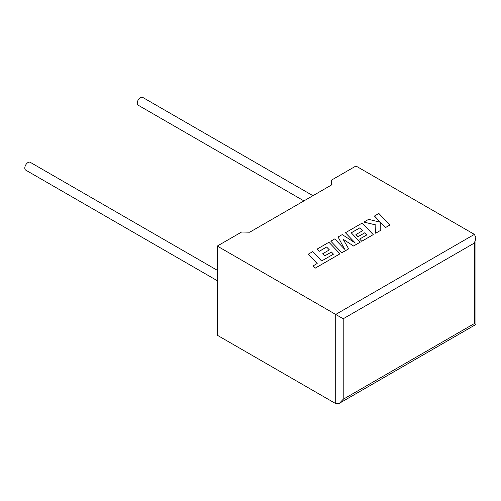 <?xml version="1.0" encoding="UTF-8"?>
<svg xmlns="http://www.w3.org/2000/svg" width="501" height="501" viewBox="0 0 501 501"><rect width="100%" height="100%" fill="white"/><g stroke="black" fill="none" stroke-linecap="round" stroke-linejoin="round"><path stroke-width="0.75" d="M217.277 270.296L30.248 162.311A4.503 2.599 120 0 0 27.993 162.537A4.503 2.599 120 0 0 25.05 166.507A4.503 2.599 120 0 0 25.739 170.121L217.277 280.698M303.938 200.895L138.182 105.197A4.503 2.599 -60 0 1 137.493 101.59A4.503 2.599 -60 0 1 140.437 97.62A4.503 2.599 -60 0 1 142.691 97.394L312.95 195.691M217.277 246.066L335.714 314.446L474.397 234.38L355.954 166L331.593 180.066L331.956 184.719L249.705 232.207L241.639 232.001L217.277 246.066L217.277 335.225L335.714 403.606L335.714 314.446L343.21 318.774L343.21 399.278L339.465 403.236L335.714 403.606M331.593 184.932L331.593 180.066M474.397 234.38L475.95 237.812L474.397 243.035L343.21 318.774M343.21 399.278L474.397 323.54C476.42 324.704 476.42 324.704 474.397 323.54L474.397 243.035M374.429 216.006L380.441 222.269L368.623 219.357L363.895 222.081L375.825 224.936L375.675 233.222L380.785 230.266L380.766 222.632L385.488 227.554L389.91 224.999L378.844 213.451L374.429 216.05L380.391 222.256M389.91 224.999L385.488 227.598L380.766 222.676M363.895 222.081L375.825 224.98M375.675 233.222L380.785 230.266M355.942 234.543L357.996 236.679L364.665 232.827L366.713 234.982L359.637 239.065L361.753 241.257L373.226 234.631L362.16 223.083L345.427 232.746L355.284 243.023L342.233 234.593L338.094 236.979L344.65 249.241L334.749 238.914L330.798 241.194L341.87 252.78L348.677 248.847L343.085 239.221L353.587 246.016L360.2 242.196L351.239 232.802L359.85 227.83L362.586 230.71L355.942 234.587L357.996 236.716L364.665 232.871L366.682 234.994M341.87 252.736L348.677 248.803M343.129 239.29L353.587 246.016M353.587 245.972L360.2 242.152M351.264 232.833L359.85 227.874M359.85 227.83L362.611 230.698M359.637 239.065L361.753 241.3L373.226 234.631M345.427 232.746L355.178 242.954M338.094 236.979L344.6 249.185M330.798 241.194L341.87 252.78M308.247 254.214L317.177 263.532L312.925 265.987L315.06 268.217L339.997 253.819L328.932 242.271L317.196 249.047L319.312 251.239L326.621 247.018L329.382 249.88L322.719 253.731L324.767 255.861L331.437 252.009L333.484 254.164L321.598 260.977L312.668 251.659L308.247 254.214L317.152 263.545M312.925 265.987L315.06 268.26L339.997 253.819M317.196 249.047L319.312 251.283L326.621 247.062L329.357 249.899M322.719 253.731L324.767 255.905L331.437 252.053L333.453 254.182M475.95 237.812L475.95 324.435L339.465 403.236"/></g></svg>
